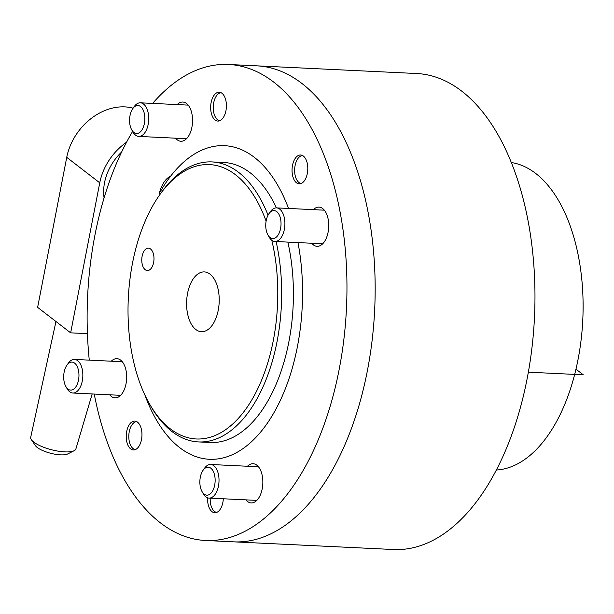 <?xml version="1.0" encoding="UTF-8"?>
<svg xmlns="http://www.w3.org/2000/svg" width="614" height="614" viewBox="0 0 614 614"><rect width="100%" height="100%" fill="white"/><g stroke="black" fill="none" stroke-linecap="round" stroke-linejoin="round"><path stroke-width="0.92" d="M496.396 470.017A154.183 83.819 -87.2 0 0 574.681 374.402A154.183 83.819 -87.2 0 0 511.17 162.503M271.787 240.266A137.359 74.678 92.8 0 1 270.313 353.81A137.359 74.678 92.8 0 1 149.57 404.02L150.837 406.215A140.161 76.197 -87.2 0 0 198.529 441.926A140.161 76.197 -87.2 0 0 274.036 354.984A140.161 76.197 -87.2 0 0 276.108 241.532M268.057 215.161A140.161 76.197 -87.2 0 0 211.983 161.919A140.161 76.197 -87.2 0 0 161.083 192.888L159.617 194.953A137.359 74.678 92.8 0 1 266.108 221.155M198.529 441.926L210.28 442.487A140.161 76.197 -87.2 0 0 285.786 355.552A140.161 76.197 -87.2 0 0 287.859 242.1M276.438 207.877A140.161 76.197 -87.2 0 0 223.734 162.48L211.983 161.919M149.57 404.02A137.359 74.678 92.8 0 1 135.502 249.806A137.359 74.678 92.8 0 1 159.617 194.953M195.805 329.48A29.925 16.271 92.8 0 1 187.178 295.649A29.925 16.271 92.8 0 1 204.339 271.91A29.925 16.271 92.8 0 1 210.011 274.136A29.925 16.271 92.8 0 1 218.63 307.967A29.925 16.271 92.8 0 1 201.469 331.698A29.925 16.271 92.8 0 1 195.805 329.48M145.219 269.723A11.213 6.094 92.8 0 1 141.987 257.051A11.213 6.094 92.8 0 1 148.419 248.156A11.213 6.094 92.8 0 1 150.545 248.985A11.213 6.094 92.8 0 1 153.776 261.664A11.213 6.094 92.8 0 1 147.345 270.559A11.213 6.094 92.8 0 1 145.219 269.723M159.31 193.418L159.456 192.865A28.029 15.243 92.8 0 1 170.592 176.226A156.984 85.346 92.8 0 1 224.54 145.679A156.984 85.346 -87.2 0 0 159.31 193.418M144.958 395.147A156.984 85.346 -87.2 0 0 209.474 459.287A156.984 85.346 -87.2 0 0 297.974 242.584A156.984 85.346 92.8 0 1 209.474 459.287A156.984 85.346 92.8 0 1 144.958 395.147M288.549 208.453A156.984 85.346 -87.2 0 0 224.54 145.679A156.984 85.346 92.8 0 1 288.549 208.453M362.137 394.05A238.278 129.539 -87.2 0 0 256.644 65.836A238.278 129.539 92.8 0 1 362.137 394.05A238.278 129.539 92.8 0 1 233.773 541.847A238.278 129.539 -87.2 0 0 362.137 394.05M205.575 540.489L393.589 549.522A238.278 129.539 -87.2 0 0 521.946 401.725A238.278 129.539 -87.2 0 0 416.453 73.511L228.439 64.478A238.278 129.539 92.8 0 1 333.932 392.691A238.278 129.539 92.8 0 1 205.575 540.489A238.278 129.539 92.8 0 1 94.241 394.05M89.276 360.134A238.278 129.539 92.8 0 1 100.082 212.275A238.278 129.539 92.8 0 1 132.624 131.419M111.295 361.193A19.625 10.668 92.8 0 1 116.913 358.66A19.625 10.668 92.8 0 1 125.601 385.684A19.625 10.668 92.8 0 1 115.033 397.857A19.625 10.668 92.8 0 1 109.683 394.794M177.177 104.58A19.625 10.668 92.8 0 1 182.803 102.047A19.625 10.668 92.8 0 1 186.518 103.505A19.625 10.668 92.8 0 1 192.174 125.686A19.625 10.668 92.8 0 1 180.923 141.251A19.625 10.668 92.8 0 1 177.2 139.792A19.625 10.668 92.8 0 1 175.566 138.181M313.355 209.65A19.625 10.668 92.8 0 1 318.981 207.11A19.625 10.668 92.8 0 1 327.669 234.141A19.625 10.668 92.8 0 1 317.1 246.314A19.625 10.668 92.8 0 1 311.743 243.244M247.473 466.256A19.625 10.668 92.8 0 1 253.091 463.724A19.625 10.668 92.8 0 1 256.813 465.174A19.625 10.668 92.8 0 1 262.462 487.355A19.625 10.668 92.8 0 1 251.21 502.92A19.625 10.668 92.8 0 1 247.496 501.469A19.625 10.668 92.8 0 1 245.853 499.857M225.622 112.109A14.444 7.852 92.8 0 1 217.84 121.065A14.444 7.852 92.8 0 1 211.446 101.164A14.444 7.852 92.8 0 1 219.229 92.207A14.444 7.852 92.8 0 1 225.622 112.109M141.182 440.998A14.444 7.852 92.8 0 1 133.399 449.962A14.444 7.852 92.8 0 1 127.006 430.061A14.444 7.852 92.8 0 1 134.781 421.104A14.444 7.852 92.8 0 1 141.182 440.998M307.008 174.89A14.444 7.852 92.8 0 1 299.225 183.855A14.444 7.852 92.8 0 1 292.832 163.953A14.444 7.852 92.8 0 1 300.607 154.997A14.444 7.852 92.8 0 1 307.008 174.89M223.312 498.775A14.444 7.852 92.8 0 1 222.56 503.787A14.444 7.852 92.8 0 1 214.777 512.744A14.444 7.852 92.8 0 1 207.632 497.816M152.633 103.405A238.278 129.539 92.8 0 1 228.439 64.478M216.719 512.398A14.015 7.621 92.8 0 1 212.383 508.876A14.015 7.621 92.8 0 1 210.211 498.146M301.175 183.502A14.015 7.621 92.8 0 1 296.831 179.971A14.015 7.621 92.8 0 1 295.395 164.237A14.015 7.621 92.8 0 1 297.859 158.642A14.015 7.621 92.8 0 1 302.541 155.542M135.349 449.609A14.015 7.621 92.8 0 1 130.997 446.079A14.015 7.621 92.8 0 1 129.562 430.345A14.015 7.621 92.8 0 1 132.018 424.75A14.015 7.621 92.8 0 1 136.715 421.649M219.804 120.712A14.015 7.621 92.8 0 1 215.445 117.182A14.015 7.621 92.8 0 1 214.01 101.44A14.015 7.621 92.8 0 1 216.466 95.845A14.015 7.621 92.8 0 1 221.147 92.752M66.903 365.207L68.369 363.143A16.816 9.141 92.8 0 1 74.478 359.428A16.816 9.141 92.8 0 1 77.663 360.671A16.816 9.141 92.8 0 1 82.514 379.69A16.816 9.141 92.8 0 1 72.866 393.029A16.816 9.141 92.8 0 1 69.681 391.778A16.816 9.141 92.8 0 1 67.141 388.739L65.882 386.544A14.015 7.621 92.8 0 1 66.903 365.207A14.015 7.621 92.8 0 1 74.647 363.15A14.015 7.621 92.8 0 1 78.201 381.417A14.015 7.621 92.8 0 1 67.993 389.076A14.015 7.621 92.8 0 1 65.882 386.544M132.793 108.601L134.259 106.529A16.816 9.141 92.8 0 1 140.368 102.814A16.816 9.141 92.8 0 1 143.553 104.065A16.816 9.141 92.8 0 1 148.396 123.076A16.816 9.141 92.8 0 1 138.749 136.415A16.816 9.141 92.8 0 1 135.564 135.164A16.816 9.141 92.8 0 1 133.031 132.133L131.764 129.93A14.015 7.621 92.8 0 1 132.793 108.601A14.015 7.621 92.8 0 1 140.537 106.544A14.015 7.621 92.8 0 1 144.09 124.811A14.015 7.621 92.8 0 1 133.883 132.463A14.015 7.621 92.8 0 1 131.764 129.93M268.97 213.664L270.436 211.592A16.816 9.141 92.8 0 1 276.546 207.877A16.816 9.141 92.8 0 1 279.731 209.128A16.816 9.141 92.8 0 1 284.574 228.139A16.816 9.141 92.8 0 1 274.926 241.479A16.816 9.141 92.8 0 1 271.741 240.235A16.816 9.141 92.8 0 1 269.208 237.196L267.942 234.993A14.015 7.621 92.8 0 1 268.97 213.664A14.015 7.621 92.8 0 1 276.714 211.607A14.015 7.621 92.8 0 1 280.268 229.874A14.015 7.621 92.8 0 1 270.06 237.526A14.015 7.621 92.8 0 1 267.942 234.993M203.081 470.27L204.546 468.206A16.816 9.141 92.8 0 1 210.656 464.491A16.816 9.141 92.8 0 1 213.841 465.734A16.816 9.141 92.8 0 1 218.691 484.753A16.816 9.141 92.8 0 1 209.044 498.092A16.816 9.141 92.8 0 1 205.859 496.841A16.816 9.141 92.8 0 1 203.318 493.802L202.06 491.607A14.015 7.621 92.8 0 1 203.081 470.27A14.015 7.621 92.8 0 1 210.825 468.213A14.015 7.621 92.8 0 1 214.378 486.48A14.015 7.621 92.8 0 1 204.17 494.14A14.015 7.621 92.8 0 1 202.06 491.607M104.081 197.885A47.654 37.4 -52.3 0 1 105.217 179.679A47.654 37.4 -52.3 0 1 121.641 151.988M92.177 393.958L75.898 448.918A23.332 6.946 -165.6 0 1 74.148 450.707A23.332 6.946 -165.6 0 1 54.73 450.507A23.332 6.946 -165.6 0 1 33.755 442.103A23.332 6.946 -165.6 0 1 31.368 439.724A23.332 6.946 -165.6 0 1 30.7 437.314L55.958 321.513M31.368 439.724L35.497 445.726A17.53 5.219 14.4 0 0 37.293 447.514A17.53 5.219 14.4 0 0 53.05 453.83A17.53 5.219 14.4 0 0 67.64 453.984L74.148 450.707M87.426 333.648L70.648 332.842L37.631 307.368L66.742 157.353A53.264 41.798 -52.3 0 1 133.084 108.187M70.648 332.842L99.752 182.826A53.264 41.798 -52.3 0 1 126.561 142.202M528.332 372.176L583.3 374.816L575.97 369.16M99.752 182.826L66.742 157.353M74.478 359.428L122.27 361.723M72.866 393.029L120.659 395.324M140.368 102.814L188.16 105.109M138.749 136.415L186.541 138.71M276.546 207.877L324.338 210.172M274.926 241.479L322.718 243.773M210.656 464.491L258.448 466.786M209.044 498.092L256.836 500.387"/></g></svg>
